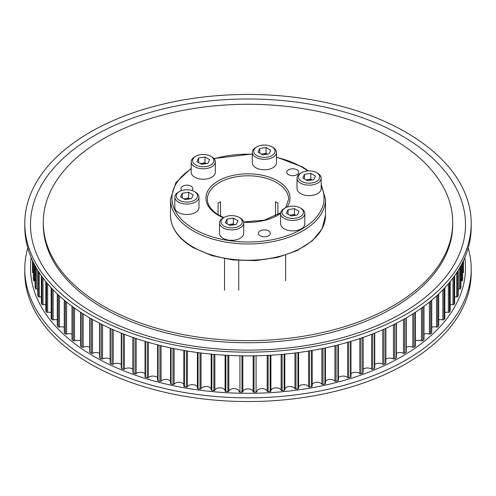 <?xml version="1.0" encoding="UTF-8"?>
<svg xmlns="http://www.w3.org/2000/svg" width="496" height="496" viewBox="0 0 496 496"><rect width="100%" height="100%" fill="white"/><g stroke="black" fill="none" stroke-linecap="round" stroke-linejoin="round"><path stroke-width="0.74" d="M103.242 306.038A204.718 118.191 0 0 0 326.343 331.657A204.718 118.191 0 0 0 452.718 222.462A204.718 118.191 0 0 0 392.758 138.886A204.718 118.191 0 0 0 169.657 113.268A204.718 118.191 0 0 0 43.282 222.462A204.718 118.191 0 0 0 103.242 306.038M396.385 323.287L396.385 357.821A0.856 0.49 180 0 1 396.118 358.18A215.593 124.471 180 0 1 394.636 358.98A0.856 0.49 180 0 1 393.452 358.968A5.177 2.988 0 0 0 393.433 358.955A5.177 2.988 0 0 0 385.863 359.116M385.863 328.364L385.863 363.202A0.856 0.49 180 0 1 385.553 363.58A215.593 124.471 180 0 1 383.985 364.324A0.856 0.49 180 0 1 382.807 364.262A5.177 2.988 0 0 0 382.559 364.114A5.177 2.988 0 0 0 374.753 364.436M374.61 367.896A0.856 0.49 180 0 1 374.753 368.168A0.856 0.49 180 0 1 374.399 368.565A215.593 124.471 180 0 1 372.75 369.247A0.856 0.49 180 0 1 371.578 369.148A5.177 2.988 0 0 0 371.12 368.844A5.177 2.988 0 0 0 363.109 369.34M362.991 372.459A0.856 0.49 180 0 1 363.109 372.707A0.856 0.49 180 0 1 362.706 373.122A215.593 124.471 180 0 1 360.989 373.742A0.856 0.49 180 0 1 359.829 373.593A5.177 2.988 0 0 0 359.172 373.135A5.177 2.988 0 0 0 350.97 373.81M350.883 376.576A0.856 0.49 180 0 1 350.97 376.799A0.856 0.49 180 0 1 350.523 377.233A215.593 124.471 180 0 1 348.738 377.785A0.856 0.49 180 0 1 347.597 377.592A5.177 2.988 0 0 0 346.76 376.96A5.177 2.988 0 0 0 338.396 377.834M338.328 380.227A0.856 0.49 180 0 1 338.396 380.42A0.856 0.49 180 0 1 337.9 380.866A215.593 124.471 180 0 1 336.052 381.35A0.856 0.49 180 0 1 334.936 381.12A5.177 2.988 0 0 0 333.944 380.314A5.177 2.988 0 0 0 325.438 381.381M325.395 383.402A0.856 0.49 180 0 1 325.438 383.563A0.856 0.49 180 0 1 324.892 384.022A215.593 124.471 180 0 1 322.995 384.431A0.856 0.49 180 0 1 321.904 384.158A5.177 2.988 0 0 0 320.776 383.179A5.177 2.988 0 0 0 312.158 384.443M312.127 386.074A0.856 0.49 180 0 1 312.158 386.204A0.856 0.49 180 0 1 311.556 386.675A215.593 124.471 180 0 1 309.616 387.016A0.856 0.49 180 0 1 308.562 386.7A5.177 2.988 0 0 0 307.309 385.535A5.177 2.988 0 0 0 302.2 384.778A5.177 2.988 0 0 0 298.598 387.004M298.598 388.343L298.598 352.532L298.58 388.244A0.856 0.49 180 0 1 298.598 388.343A0.856 0.49 180 0 1 297.941 388.821A215.593 124.471 180 0 1 295.969 389.087A0.856 0.49 180 0 1 294.953 388.734A5.177 2.988 0 0 0 293.607 387.382A5.177 2.988 0 0 0 288.325 386.657A5.177 2.988 0 0 0 284.828 389.056M284.828 389.961L284.828 354.119L284.822 389.893A0.856 0.49 180 0 1 284.828 389.961A0.856 0.49 180 0 1 284.121 390.445A215.593 124.471 180 0 1 282.119 390.637A0.856 0.49 180 0 1 281.145 390.247A5.177 2.988 0 0 0 279.725 388.703A5.177 2.988 0 0 0 274.269 388.015A5.177 2.988 0 0 0 270.909 390.588M270.909 391.059L270.909 355.204L270.903 391.022A0.856 0.49 180 0 1 270.909 391.059A0.856 0.49 180 0 1 270.14 391.549A215.593 124.471 180 0 1 268.125 391.66A0.856 0.49 180 0 1 267.195 391.232A5.177 2.988 0 0 0 265.72 389.496A5.177 2.988 0 0 0 260.096 388.845A5.177 2.988 0 0 0 256.891 391.598M256.891 391.629L256.891 391.623A0.856 0.49 180 0 1 256.891 391.629A0.856 0.49 180 0 1 256.066 392.119A215.593 124.471 180 0 1 254.039 392.156A0.856 0.49 180 0 1 253.165 391.697A5.177 2.988 0 0 0 251.658 389.763A5.177 2.988 0 0 0 246.165 389.081A5.177 2.988 0 0 0 242.835 391.697A0.856 0.49 180 0 1 241.961 392.156A215.593 124.471 180 0 1 239.934 392.119A0.856 0.49 180 0 1 239.109 391.629A0.856 0.49 180 0 1 239.109 391.623L239.109 391.629M239.109 391.598A5.177 2.988 0 0 0 237.596 389.496A5.177 2.988 0 0 0 232.264 388.783A5.177 2.988 0 0 0 228.805 391.232A0.856 0.49 180 0 1 227.875 391.66A215.593 124.471 180 0 1 225.86 391.549A0.856 0.49 180 0 1 225.091 391.059A0.856 0.49 180 0 1 225.097 391.022L225.097 355.204L225.091 391.059M225.091 390.588A5.177 2.988 0 0 0 223.591 388.703A5.177 2.988 0 0 0 218.42 387.959A5.177 2.988 0 0 0 214.855 390.247A0.856 0.49 180 0 1 213.881 390.637A215.593 124.471 180 0 1 211.879 390.445A0.856 0.49 180 0 1 211.172 389.961A0.856 0.49 180 0 1 211.178 389.893L211.178 354.119L211.172 389.961M211.172 389.056A5.177 2.988 0 0 0 209.709 387.382A5.177 2.988 0 0 0 204.699 386.607A5.177 2.988 0 0 0 201.047 388.734A0.856 0.49 180 0 1 200.031 389.087A215.593 124.471 180 0 1 198.059 388.821A0.856 0.49 180 0 1 197.402 388.343A0.856 0.49 180 0 1 197.42 388.244L197.42 352.532L197.402 388.343M197.402 387.004A5.177 2.988 0 0 0 196.007 385.535A5.177 2.988 0 0 0 187.438 386.7A0.856 0.49 180 0 1 186.384 387.016A215.593 124.471 180 0 1 184.444 386.675A0.856 0.49 180 0 1 183.842 386.204A0.856 0.49 180 0 1 183.873 386.074M183.842 384.443A5.177 2.988 0 0 0 182.54 383.179A5.177 2.988 0 0 0 174.096 384.158A0.856 0.49 180 0 1 173.005 384.431A215.593 124.471 180 0 1 171.108 384.022A0.856 0.49 180 0 1 170.562 383.563A0.856 0.49 180 0 1 170.605 383.402M170.562 381.381A5.177 2.988 0 0 0 169.372 380.314A5.177 2.988 0 0 0 161.064 381.12A0.856 0.49 180 0 1 159.948 381.35A215.593 124.471 180 0 1 158.1 380.866A0.856 0.49 180 0 1 157.604 380.42A0.856 0.49 180 0 1 157.672 380.227M157.604 377.834A5.177 2.988 0 0 0 156.556 376.96A5.177 2.988 0 0 0 148.403 377.592A0.856 0.49 180 0 1 147.262 377.785A215.593 124.471 180 0 1 145.477 377.233A0.856 0.49 180 0 1 145.03 376.799L145.03 341.353M145.03 373.81A5.177 2.988 0 0 0 144.144 373.135A5.177 2.988 0 0 0 136.171 373.593A0.856 0.49 180 0 1 135.011 373.742A215.593 124.471 180 0 1 133.294 373.122A0.856 0.49 180 0 1 132.891 372.707L132.891 337.429M132.891 369.34A5.177 2.988 0 0 0 132.196 368.844A5.177 2.988 0 0 0 124.422 369.148A0.856 0.49 180 0 1 123.25 369.247A215.593 124.471 180 0 1 121.601 368.565A0.856 0.49 180 0 1 121.247 368.168L121.247 333.089M121.247 364.436A5.177 2.988 0 0 0 120.757 364.114A5.177 2.988 0 0 0 113.193 364.262A0.856 0.49 180 0 1 112.015 364.324A215.593 124.471 180 0 1 110.447 363.58A0.856 0.49 180 0 1 110.137 363.202L110.137 328.364M110.137 359.116A5.177 2.988 0 0 0 109.883 358.955A5.177 2.988 0 0 0 102.548 358.968A0.856 0.49 180 0 1 101.364 358.98A215.593 124.471 180 0 1 99.882 358.18A0.856 0.49 180 0 1 99.615 357.821L99.615 323.287M99.615 353.406L99.615 353.406A5.177 2.988 0 0 0 92.523 353.276A0.856 0.49 180 0 1 91.338 353.245A215.593 124.471 180 0 1 89.956 352.396A0.856 0.49 180 0 1 89.726 352.061L89.726 317.886M406.274 317.886L406.274 352.061A0.856 0.49 180 0 1 406.044 352.396A215.593 124.471 180 0 1 404.662 353.245A0.856 0.49 180 0 1 403.477 353.276A5.177 2.988 0 0 0 396.385 353.406M415.487 312.201L415.487 345.935A0.856 0.49 180 0 1 415.301 346.245A215.593 124.471 180 0 1 414.011 347.15A0.856 0.49 180 0 1 412.833 347.225A5.177 2.988 0 0 0 406.274 347.33M423.993 306.28L423.993 339.475A0.856 0.49 180 0 1 423.832 339.76A215.593 124.471 180 0 1 422.654 340.709A0.856 0.49 180 0 1 421.482 340.833A5.177 2.988 0 0 0 415.487 340.913M431.743 300.179L431.743 332.704A0.856 0.49 180 0 1 431.619 332.965A215.593 124.471 180 0 1 430.547 333.957A0.856 0.49 180 0 1 429.393 334.124A5.177 2.988 0 0 0 423.993 334.192M438.712 293.973L438.712 325.661A0.856 0.49 180 0 1 438.613 325.891A215.593 124.471 180 0 1 437.658 326.926A0.856 0.49 180 0 1 436.523 327.131A5.177 2.988 0 0 0 431.743 327.18M444.794 318.165A0.856 0.49 180 0 1 444.869 318.37A0.856 0.49 180 0 1 444.794 318.568A215.593 124.471 180 0 1 443.957 319.635A0.856 0.49 180 0 1 442.854 319.883A5.177 2.988 0 0 0 438.712 319.92M450.132 310.688A0.856 0.49 180 0 1 450.182 310.862A0.856 0.49 180 0 1 450.132 311.029A215.593 124.471 180 0 1 449.419 312.127A0.856 0.49 180 0 1 448.341 312.418A5.177 2.988 0 0 0 444.869 312.437M454.603 303.025A0.856 0.49 180 0 1 454.64 303.161A0.856 0.49 180 0 1 454.603 303.304A215.593 124.471 180 0 1 454.014 304.426A0.856 0.49 180 0 1 452.972 304.755A5.177 2.988 0 0 0 450.182 304.767M458.192 295.207A0.856 0.49 180 0 1 458.211 295.318A0.856 0.49 180 0 1 458.192 295.43A215.593 124.471 180 0 1 457.727 296.571A0.856 0.49 180 0 1 456.729 296.937A5.177 2.988 0 0 0 454.64 296.943M460.877 287.277A0.856 0.49 180 0 1 460.889 287.351A0.856 0.49 180 0 1 460.877 287.432A215.593 124.471 180 0 1 460.548 288.585A0.856 0.49 180 0 1 459.594 288.994A5.177 2.988 0 0 0 458.211 288.988M462.65 279.26A0.856 0.49 180 0 1 462.656 279.304A0.856 0.49 180 0 1 462.65 279.353A215.593 124.471 180 0 1 462.452 280.519A0.856 0.49 180 0 1 461.547 280.959A5.177 2.988 0 0 0 460.889 280.953M463.512 271.194A0.856 0.49 180 0 1 463.512 271.207A215.593 124.471 180 0 1 463.444 272.391A0.856 0.49 180 0 1 462.656 272.862M463.512 264.263L463.512 260.555M33.344 272.862A0.856 0.49 180 0 1 32.556 272.391A215.593 124.471 180 0 1 32.488 271.219A0.856 0.49 180 0 1 32.488 271.207A0.856 0.49 180 0 1 32.488 271.194M35.111 280.953A5.177 2.988 0 0 0 34.453 280.959A0.856 0.49 180 0 1 33.548 280.519A215.593 124.471 180 0 1 33.35 279.353A0.856 0.49 180 0 1 33.344 279.304A0.856 0.49 180 0 1 33.35 279.26M37.789 288.988A5.177 2.988 0 0 0 36.406 288.994A0.856 0.49 180 0 1 35.452 288.585A215.593 124.471 180 0 1 35.123 287.432A0.856 0.49 180 0 1 35.111 287.351A0.856 0.49 180 0 1 35.123 287.277M41.36 296.943A5.177 2.988 0 0 0 39.271 296.937A0.856 0.49 180 0 1 38.273 296.571A215.593 124.471 180 0 1 37.808 295.43A0.856 0.49 180 0 1 37.789 295.318A0.856 0.49 180 0 1 37.808 295.207M45.818 304.767A5.177 2.988 0 0 0 43.028 304.755A0.856 0.49 180 0 1 41.986 304.426A215.593 124.471 180 0 1 41.397 303.304A0.856 0.49 180 0 1 41.36 303.161A0.856 0.49 180 0 1 41.397 303.025M51.131 312.437A5.177 2.988 0 0 0 47.659 312.418A0.856 0.49 180 0 1 46.581 312.127A215.593 124.471 180 0 1 45.868 311.029A0.856 0.49 180 0 1 45.818 310.862A0.856 0.49 180 0 1 45.868 310.688M57.288 319.92A5.177 2.988 0 0 0 53.146 319.883A0.856 0.49 180 0 1 52.043 319.635A215.593 124.471 180 0 1 51.206 318.568A0.856 0.49 180 0 1 51.131 318.37A0.856 0.49 180 0 1 51.206 318.165M64.257 327.18A5.177 2.988 0 0 0 59.477 327.131A0.856 0.49 180 0 1 58.342 326.926A215.593 124.471 180 0 1 57.387 325.891A0.856 0.49 180 0 1 57.288 325.661L57.288 293.973M72.007 334.192A5.177 2.988 0 0 0 66.607 334.124A0.856 0.49 180 0 1 65.453 333.957A215.593 124.471 180 0 1 64.381 332.965A0.856 0.49 180 0 1 64.257 332.704L64.257 300.179M80.513 340.913A5.177 2.988 0 0 0 74.518 340.833A0.856 0.49 180 0 1 73.346 340.709A215.593 124.471 180 0 1 72.168 339.76A0.856 0.49 180 0 1 72.007 339.475L72.007 306.28M89.726 347.33A5.177 2.988 0 0 0 83.167 347.225A0.856 0.49 180 0 1 81.989 347.15A215.593 124.471 180 0 1 80.699 346.245A0.856 0.49 180 0 1 80.513 345.935L80.513 312.201M191.909 190.501A5.971 3.447 0 0 0 192.863 188.635A5.971 3.447 0 0 0 191.115 186.198A5.971 3.447 0 0 0 184.605 185.448A5.971 3.447 0 0 0 180.922 188.635A5.971 3.447 0 0 0 181.871 190.501M268.596 230.931A5.971 3.447 0 0 0 262.086 230.181A5.971 3.447 0 0 0 258.404 233.368A5.971 3.447 0 0 0 260.152 235.805A5.971 3.447 0 0 0 266.656 236.549A5.971 3.447 0 0 0 270.345 233.368A5.971 3.447 0 0 0 268.596 230.931M296.955 169.824A5.971 3.447 0 0 0 290.451 169.074A5.971 3.447 0 0 0 286.762 172.261A5.971 3.447 0 0 0 288.511 174.697A5.971 3.447 0 0 0 295.021 175.441A5.971 3.447 0 0 0 298.704 172.261A5.971 3.447 0 0 0 296.955 169.824M275.491 216.014L275.491 201.717A40.622 23.455 0 0 1 276.725 202.399A40.622 23.455 0 0 1 277.909 203.106L277.909 214.607M218.091 214.607L218.091 203.106A40.622 23.455 0 0 1 220.509 201.717L220.509 216.014M284.189 218.401A12.084 6.975 180 0 1 280.649 213.466A12.084 6.975 180 0 1 284.189 208.531L285.194 207.954A10.664 6.157 180 0 1 300.272 207.954L301.277 208.531A12.084 6.975 180 0 1 304.817 213.466A12.084 6.975 180 0 1 297.358 219.914A12.084 6.975 180 0 1 284.189 218.401M304.817 213.466L304.817 223.913A12.084 6.975 180 0 1 297.358 230.361A12.084 6.975 180 0 1 284.189 228.848A12.084 6.975 180 0 1 280.649 223.913L280.649 213.466M301.277 208.531L300.272 207.954A10.664 6.157 180 0 1 300.272 216.659A10.664 6.157 180 0 1 285.194 216.659A10.664 6.157 180 0 1 285.194 207.954M288.089 209.622L294.432 208.642L299.076 211.327L297.377 214.985L291.034 215.965L286.39 213.286L288.089 209.622L288.089 214.266M289.676 215.183L294.432 214.446L294.432 208.642M294.432 214.446L295.79 215.233M289.844 215.283A5.685 3.286 180 0 1 291.264 214.935A5.685 3.286 180 0 1 295.573 215.264M306.051 179.905L307.638 179.657A5.685 3.286 180 0 1 311.947 179.986M316.646 172.67L317.651 173.253A12.084 6.975 180 0 1 321.191 178.188A12.084 6.975 180 0 1 312.238 184.927A12.084 6.975 180 0 1 297.023 178.188A12.084 6.975 180 0 1 300.564 173.253L301.568 172.67A10.664 6.157 180 0 1 306.348 171.077A10.664 6.157 180 0 1 316.646 172.67A10.664 6.157 180 0 1 311.866 182.968A10.664 6.157 180 0 1 299.875 180.104A10.664 6.157 180 0 1 301.568 172.67M321.191 178.188L321.191 188.635A12.084 6.975 180 0 1 312.238 195.374A12.084 6.975 180 0 1 297.023 188.635L297.023 178.188M302.765 178.008L304.463 174.344L310.806 173.364L315.45 176.043L313.751 179.707L307.408 180.687L302.765 178.008M304.463 178.988L304.463 174.344M306.218 179.998A5.685 3.286 180 0 1 307.638 179.657L310.806 179.168L310.806 173.364M310.806 179.168L312.164 179.949M261.485 154.175A5.685 3.286 180 0 1 262.905 153.828A5.685 3.286 180 0 1 267.214 154.157M271.913 146.847L272.918 147.424A12.084 6.975 180 0 1 276.458 152.359A12.084 6.975 180 0 1 276.049 154.163A12.084 6.975 180 0 1 262.799 159.278A12.084 6.975 180 0 1 252.29 152.359A12.084 6.975 180 0 1 252.7 150.555A12.084 6.975 180 0 1 255.831 147.424L256.835 146.847A10.664 6.157 180 0 1 271.913 146.847A10.664 6.157 180 0 1 274.672 152.793A10.664 6.157 180 0 1 261.615 157.145A10.664 6.157 180 0 1 254.076 149.606A10.664 6.157 180 0 1 256.835 146.847M276.458 152.359L276.458 162.806A12.084 6.975 180 0 1 276.049 164.61A12.084 6.975 180 0 1 262.799 169.725A12.084 6.975 180 0 1 252.29 162.806L252.29 152.359M262.675 154.857L258.032 152.179L259.73 148.515L266.073 147.535L270.717 150.22L269.018 153.878L262.675 154.857M259.73 153.159L259.73 148.515M261.318 154.076L266.073 153.338L266.073 147.535M266.073 153.338L267.431 154.126M200.378 163.624A5.685 3.286 180 0 1 201.791 163.283A5.685 3.286 180 0 1 206.107 163.612M211.811 156.879L210.806 156.296L211.811 156.879A12.084 6.975 180 0 1 215.351 161.814A12.084 6.975 180 0 1 207.892 168.256A12.084 6.975 180 0 1 194.723 166.743A12.084 6.975 180 0 1 191.183 161.814A12.084 6.975 180 0 1 194.723 156.879L195.728 156.296A10.664 6.157 180 0 1 210.806 156.296L210.806 156.296A10.664 6.157 180 0 1 210.806 165.007A10.664 6.157 180 0 1 195.728 165.007A10.664 6.157 180 0 1 195.728 156.296M215.351 161.814L215.351 172.261A12.084 6.975 180 0 1 207.892 178.703A12.084 6.975 180 0 1 194.723 177.19A12.084 6.975 180 0 1 191.183 172.261L191.183 161.814M207.911 163.333L201.568 164.312L196.924 161.634L198.623 157.97L204.966 156.99L209.61 159.669L207.911 163.333M200.21 163.531L204.966 162.793L204.966 156.99M204.966 162.793L206.324 163.575M198.623 162.614L198.623 157.97M184.004 198.908A5.685 3.286 180 0 1 185.417 198.567L188.592 198.071L188.592 192.268L193.235 194.953L191.537 198.611L185.194 199.597L180.55 196.912L182.249 193.254L188.592 192.268M194.432 191.58L195.436 192.157A12.084 6.975 180 0 1 198.977 197.092A12.084 6.975 180 0 1 190.018 203.831A12.084 6.975 180 0 1 174.809 197.092A12.084 6.975 180 0 1 178.349 192.157L179.354 191.58A10.664 6.157 180 0 1 184.134 189.987A10.664 6.157 180 0 1 194.432 191.58A10.664 6.157 180 0 1 189.652 201.878A10.664 6.157 180 0 1 177.661 199.008A10.664 6.157 180 0 1 179.354 191.58M198.977 197.092L198.977 207.539A12.084 6.975 180 0 1 190.018 214.278A12.084 6.975 180 0 1 174.809 207.539L174.809 197.092M182.249 197.892L182.249 193.254M183.836 198.809L185.417 198.567A5.685 3.286 180 0 1 189.732 198.89M188.592 198.071L189.949 198.859M239.165 217.403L240.169 217.986A12.084 6.975 180 0 1 243.71 222.921A12.084 6.975 180 0 1 243.3 224.725A12.084 6.975 180 0 1 230.051 229.834A12.084 6.975 180 0 1 219.542 222.921A12.084 6.975 180 0 1 219.951 221.117A12.084 6.975 180 0 1 223.082 217.986L224.087 217.403A10.664 6.157 180 0 1 239.165 217.403A10.664 6.157 180 0 1 241.924 223.355A10.664 6.157 180 0 1 228.867 227.707A10.664 6.157 180 0 1 221.328 220.168A10.664 6.157 180 0 1 224.087 217.403M243.71 222.921L243.71 233.368A12.084 6.975 180 0 1 243.3 235.172A12.084 6.975 180 0 1 230.051 240.281A12.084 6.975 180 0 1 219.542 233.368L219.542 222.921M233.325 218.097L237.968 220.776L236.27 224.44L229.927 225.42L225.283 222.741L226.982 219.077L233.325 218.097L233.325 223.901L234.682 224.682M226.982 223.721L226.982 219.077M228.569 224.638L233.325 223.901M228.737 224.738A5.685 3.286 180 0 1 230.156 224.39A5.685 3.286 180 0 1 234.465 224.719M43.282 222.462L43.282 224.552A204.718 118.191 0 0 0 103.242 308.128A204.718 118.191 0 0 0 326.343 333.746A204.718 118.191 0 0 0 452.718 224.552L452.718 222.462M405.827 132.19A223.2 128.861 0 0 0 162.583 104.253A223.2 128.861 0 0 0 24.8 223.305A223.2 128.861 0 0 0 90.173 314.427A223.2 128.861 0 0 0 333.417 342.364A223.2 128.861 0 0 0 471.2 223.305A223.2 128.861 0 0 0 405.827 132.19M401.803 135.755A217.515 125.581 0 0 0 94.197 135.755A217.515 125.581 0 0 0 94.197 313.348A217.515 125.581 0 0 0 401.803 313.348A217.515 125.581 0 0 0 401.803 135.755M24.8 223.305L24.8 227.025A223.2 128.861 0 0 0 90.173 318.141A223.2 128.861 0 0 0 333.417 346.078A223.2 128.861 0 0 0 471.2 227.025L471.2 223.305M468.224 248A223.2 128.861 180 0 1 471.2 268.975L471.2 272.695A223.2 128.861 180 0 1 333.417 391.747A223.2 128.861 180 0 1 90.173 363.81A223.2 128.861 180 0 1 24.8 272.695L24.8 268.975A223.2 128.861 180 0 1 27.776 248M471.2 268.975A223.2 128.861 180 0 1 333.417 388.033A223.2 128.861 180 0 1 90.173 360.096A223.2 128.861 180 0 1 24.8 268.975M464.808 257.635A217.515 125.581 180 0 1 339.258 381.728A217.515 125.581 180 0 1 94.197 356.531A217.515 125.581 180 0 1 31.192 257.635M393.452 324.768L393.452 358.968M382.807 329.728L382.807 364.262M371.578 334.329L371.578 369.148M359.829 338.545L359.829 373.593M347.597 342.345L347.597 377.592M334.936 345.706L334.936 381.12M321.904 348.614L321.904 384.158M308.562 351.05L308.562 386.7M294.953 353.003L294.953 388.734M281.145 354.454L281.145 390.247M267.195 355.409L267.195 391.232M253.165 355.849L253.165 391.697M404.662 318.81L404.662 353.245M403.477 319.48L403.477 353.276M406.044 318.017L406.044 352.396M412.833 313.912L412.833 347.225M414.011 313.156L414.011 347.15M415.301 312.325L415.301 346.245M421.482 308.103L421.482 340.833M422.654 307.26L422.654 340.709M423.832 306.398L423.832 339.76M429.393 302.107L429.393 334.124M430.547 301.171L430.547 333.957M431.619 300.285L431.619 332.965M436.523 296.007L436.523 327.131M437.658 294.965L437.658 326.926M438.613 294.066L438.613 325.891M442.854 289.875L442.854 319.883M443.957 288.722L443.957 319.635M444.794 287.823L444.794 318.568M448.341 283.83L448.341 312.418M449.419 282.546L449.419 312.127M450.132 281.678L450.132 311.029M452.972 278.027L452.972 304.755M454.014 276.607L454.014 304.426M454.603 275.782L454.603 303.304M456.729 272.664L456.729 296.937M457.727 271.114L457.727 296.571M458.192 270.376L458.192 295.43M459.594 268.038L459.594 288.994M460.548 266.358L460.548 288.585M460.877 265.757L460.877 287.432M461.547 264.511L461.547 280.959M462.452 262.744L462.452 280.519M462.65 262.341L462.65 279.353M463.444 260.698L463.444 272.391M32.488 260.555L32.488 271.219L32.488 260.555M32.556 260.698L32.556 272.391M33.35 262.341L33.35 279.353M33.548 262.744L33.548 280.519M34.453 264.511L34.453 280.959M35.123 265.757L35.123 287.432M35.452 266.358L35.452 288.585M36.406 268.038L36.406 288.994M37.808 270.376L37.808 295.43M38.273 271.114L38.273 296.571M39.271 272.664L39.271 296.937M41.397 275.782L41.397 303.304M41.986 276.607L41.986 304.426M43.028 278.027L43.028 304.755M45.868 281.678L45.868 311.029M46.581 282.546L46.581 312.127M47.659 283.83L47.659 312.418M51.206 287.823L51.206 318.568M52.043 288.722L52.043 319.635M53.146 289.875L53.146 319.883M57.387 294.066L57.387 325.891M58.342 294.965L58.342 326.926M59.477 296.007L59.477 327.131M64.381 300.285L64.381 332.965M65.453 301.171L65.453 333.957M66.607 302.107L66.607 334.124M72.168 306.398L72.168 339.76M73.346 307.26L73.346 340.709M74.518 308.103L74.518 340.833M80.699 312.325L80.699 346.245M81.989 313.156L81.989 347.15M83.167 313.912L83.167 347.225M89.956 318.017L89.956 352.396M91.338 318.81L91.338 353.245M92.523 319.48L92.523 353.276M99.882 323.423L99.882 358.18M101.364 324.173L101.364 358.98M102.548 324.768L102.548 358.968M110.447 328.507L110.447 363.58M112.015 329.208L112.015 364.324M113.193 329.728L113.193 364.262M121.601 333.231L121.601 368.565M123.25 333.876L123.25 369.247M124.422 334.329L124.422 369.148M133.294 337.565L133.294 373.122M135.011 338.154L135.011 373.742M136.171 338.545L136.171 373.593M145.477 341.49L145.477 377.233M147.262 342.017L147.262 377.785M148.403 342.345L148.403 377.592M158.1 344.968L158.1 380.866M159.948 345.433L159.948 381.35M161.064 345.706L161.064 381.12M171.108 348L171.108 384.022M173.005 348.397L173.005 384.431M174.096 348.614L174.096 384.158M184.444 350.554L184.444 386.675M186.384 350.877L186.384 387.016M187.438 351.05L187.438 386.7M198.059 352.619L198.059 388.821M200.031 352.873L200.031 389.087M201.047 353.003L201.047 388.734M211.879 354.187L211.879 390.445M213.881 354.373L213.881 390.637M214.855 354.454L214.855 390.247M225.86 355.248L225.86 391.549M227.875 355.359L227.875 391.66M228.805 355.409L228.805 391.232M239.934 355.799L239.934 392.119M241.961 355.837L241.961 392.156M242.835 355.849L242.835 391.697M254.039 355.837L254.039 392.156M256.066 355.799L256.066 392.119M268.125 355.359L268.125 391.66M270.14 355.248L270.14 391.549M282.119 354.373L282.119 390.637M284.121 354.187L284.121 390.445M295.969 352.873L295.969 389.087M297.941 352.619L297.941 388.821M309.616 350.877L309.616 387.016M311.556 350.554L311.556 386.675M322.995 348.397L322.995 384.431M324.892 348L324.892 384.022M336.052 345.433L336.052 381.35M337.9 344.968L337.9 380.866M348.738 342.017L348.738 377.785M350.523 341.49L350.523 377.233M360.989 338.154L360.989 373.742M362.706 337.565L362.706 373.122M372.75 333.876L372.75 369.247M374.399 333.231L374.399 368.565M383.985 329.208L383.985 364.324M385.553 328.507L385.553 363.58M394.636 324.173L394.636 358.98M396.118 323.423L396.118 358.18M285.715 207.669L288.622 199.249A40.622 23.455 0 0 0 276.725 182.664A40.622 23.455 0 0 0 232.457 177.58A40.622 23.455 0 0 0 207.378 199.249C207.44 205.232 211.308 210.546 218.978 215.183L223.814 217.564M287.041 207.099A42.048 24.273 0 0 0 277.729 180.922A42.048 24.273 0 0 0 218.271 180.922A42.048 24.273 0 0 0 218.271 215.252A42.048 24.273 0 0 0 223.429 217.787M243.654 222.233A42.048 24.273 0 0 0 280.649 213.379M170.519 215.5A77.481 44.733 0 0 0 193.211 247.132A77.481 44.733 0 0 0 277.648 256.829A77.481 44.733 0 0 0 325.481 215.5L322.084 228.83L312.294 240.864L297.036 250.641L277.617 257.405L255.676 260.611L233.077 259.985L211.749 255.589L193.508 247.777C178.572 238.96 170.909 228.197 170.519 215.5L170.519 199.249A77.481 44.733 0 0 0 193.211 230.876A77.481 44.733 0 0 0 277.648 240.572A77.481 44.733 0 0 0 325.481 199.249L321.191 184.32M191.183 168.894A76.062 43.915 0 0 0 194.221 229.14A76.062 43.915 0 0 0 286.477 235.966A76.062 43.915 0 0 0 321.191 186.143M307.756 170.922A76.062 43.915 0 0 0 301.779 167.034A76.062 43.915 0 0 0 276.458 157.362M252.29 154.244A76.062 43.915 0 0 0 214.136 158.763M444.869 287.742L444.869 318.37M450.182 281.61L450.182 310.862M454.64 275.733L454.64 303.161M458.211 270.339L458.211 295.318M460.889 265.738L460.889 287.351M462.656 262.334L462.656 279.304M33.344 262.334L33.344 279.304M35.111 265.738L35.111 287.351M37.789 270.339L37.789 295.318M41.36 275.733L41.36 303.161M45.818 281.61L45.818 310.862M51.131 287.742L51.131 318.37M157.604 344.844L157.604 380.42M170.562 347.882L170.562 383.563M183.842 350.449L183.842 386.204M312.158 350.449L312.158 386.204M325.438 347.882L325.438 383.563M338.396 344.844L338.396 380.42M350.97 341.353L350.97 376.799M363.109 337.429L363.109 372.707M374.753 333.089L374.753 368.168M280.717 212.722L264.356 220.143L243.598 221.966M308.518 170.878L302.492 166.966L276.458 157.065M325.481 215.5L325.481 199.249M252.29 153.983L213.912 158.515M191.183 168.367L175.919 182.559L170.519 199.249M285.628 255.155L285.628 280.817M238.737 260.505L238.737 290.265M224.521 258.714L224.521 290.265"/></g></svg>
